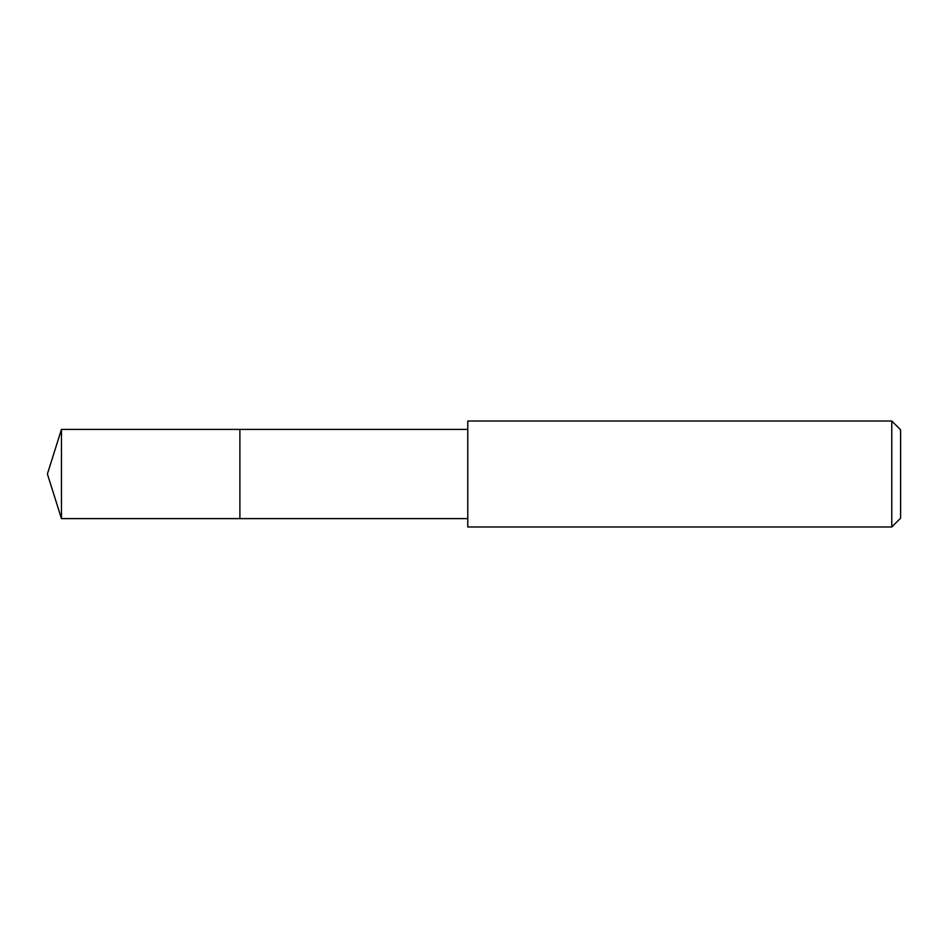 <?xml version="1.0" encoding="UTF-8"?>
<svg xmlns="http://www.w3.org/2000/svg" width="948" height="948" viewBox="0 0 948 948"><rect width="100%" height="100%" fill="white"/><g stroke="black" fill="none" stroke-linecap="round" stroke-linejoin="round"><path stroke-width="1.42" d="M467.779 429.397L61.466 429.397L61.466 518.603L239.891 518.603L239.891 429.397L239.891 518.603L467.779 518.603M61.466 518.603L47.4 474L61.466 429.397M467.779 421.007L467.779 526.993L891.772 526.993L891.772 421.007L467.779 421.007M891.772 421.007L900.6 429.835L900.6 518.165L891.772 526.993"/></g></svg>
